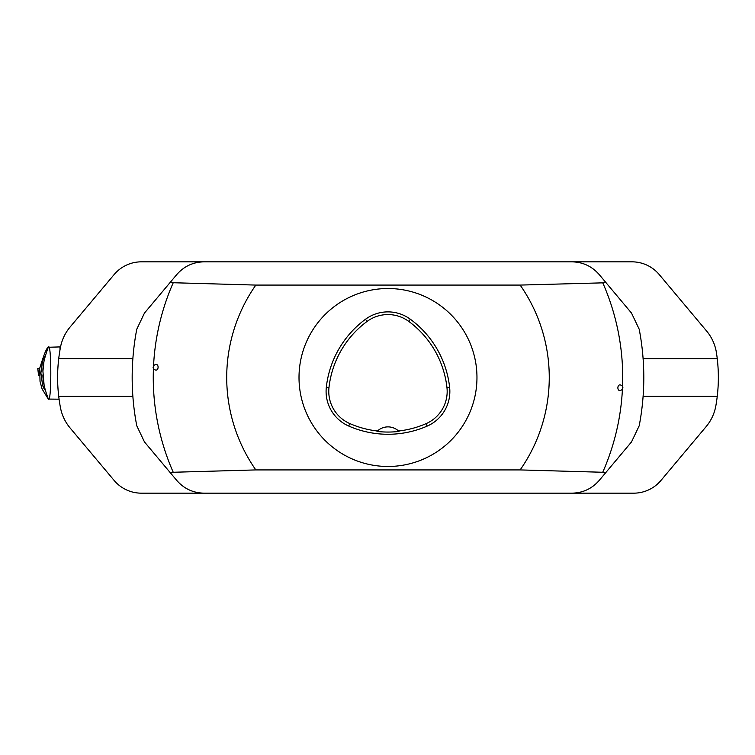 <?xml version="1.0" encoding="UTF-8"?>
<svg xmlns="http://www.w3.org/2000/svg" width="755" height="755" viewBox="0 0 755 755"><rect width="100%" height="100%" fill="white"/><g stroke="black" fill="none" stroke-linecap="round" stroke-linejoin="round"><path stroke-width="1.13" d="M299.008 377.5A88.977 88.977 0 0 1 432.473 300.443A88.977 88.977 0 0 1 432.473 454.557A88.977 88.977 0 0 1 299.008 377.5M326.32 387.239A97.876 97.876 0 0 1 365.477 319.271A37.816 37.816 0 0 1 410.342 319.233A97.876 97.876 0 0 1 449.621 387.277A37.816 37.816 0 0 1 427.16 426.113A97.876 97.876 0 0 1 348.716 426.037A37.816 37.816 0 0 1 326.32 387.239L328.982 387.532A95.196 95.196 0 0 1 367.072 321.432A35.136 35.136 0 0 1 408.748 321.394A95.196 95.196 0 0 1 446.96 387.57A35.136 35.136 0 0 1 426.084 423.649A95.196 95.196 0 0 1 398.546 431.011L398.98 431.426A95.649 95.649 0 0 1 377 431.416L377.434 431.001A95.196 95.196 0 0 1 349.801 423.574A35.136 35.136 0 0 1 328.982 387.532M377.434 431.001A15.572 15.572 0 0 1 398.546 431.011M144.46 313.07L136.768 329.227A255.813 255.813 0 0 0 136.768 425.773L144.46 441.93L169.988 472.356L255.822 469.921A161.268 161.268 0 0 1 255.822 285.079L520.148 285.079L602.783 282.851L605.982 282.644L599.187 274.546C591.967 266.298 582.879 262.06 571.922 261.834L204.048 261.834C193.091 262.06 184.003 266.298 176.783 274.546L144.46 313.07M520.148 285.079A161.268 161.268 0 0 1 520.148 469.921L605.982 472.356L631.51 441.93L639.202 425.773A255.813 255.813 0 0 0 639.202 329.227L631.51 313.07L605.982 282.644M605.982 472.356L599.187 480.454C591.967 488.702 582.879 492.94 571.922 493.166L204.048 493.166C193.091 492.94 184.003 488.702 176.783 480.454L169.988 472.356M169.988 282.644L255.822 285.079M173.188 282.851A234.73 234.73 0 0 0 153.548 365.731C159.937 360.201 159.305 374.659 153.425 368.6A234.73 234.73 0 0 0 173.188 472.149M602.783 472.149A234.73 234.73 0 0 0 622.422 389.269C616.033 394.799 616.665 380.341 622.545 386.4A234.73 234.73 0 0 0 602.783 282.851M520.148 469.921L255.822 469.921M622.422 389.269L622.545 386.4C616.665 380.341 616.033 394.799 622.422 389.269A234.73 234.73 0 0 0 622.545 386.4L622.715 386.777M622.884 387.777L622.856 387.306M153.548 365.731L153.425 368.6C159.305 374.659 159.937 360.201 153.548 365.731A234.73 234.73 0 0 0 153.425 368.6M153.095 367.081L153.105 367.553M58.73 358.597A161.268 161.268 0 0 1 60.466 347.319A44.488 44.488 0 0 1 70.083 327.047L114.137 274.546A35.589 35.589 0 0 1 141.402 261.834L206.653 261.834M206.653 493.166L141.402 493.166A35.589 35.589 0 0 1 114.137 480.454L70.083 427.953A44.488 44.488 0 0 1 60.466 407.681A161.268 161.268 0 0 1 58.73 396.403M132.871 396.403L58.72 396.356A161.268 161.268 0 0 1 58.72 358.644L132.871 358.597M569.317 261.834L631.954 261.834A35.589 35.589 0 0 1 659.219 274.546L706.557 330.964A44.488 44.488 0 0 1 716.438 352.736A161.268 161.268 0 0 1 715.844 405.85A44.488 44.488 0 0 1 706.133 426.622L660.955 480.454A35.589 35.589 0 0 1 633.69 493.166L569.317 493.166M717.25 358.644L643.1 358.644M717.25 396.356L643.1 396.356M48.292 399.084L48.16 398.838A55.691 55.615 0 0 0 48.292 399.084L42.091 388.967L40.015 381.332L39.732 368.166L42.053 360.984C44.658 352.811 46.744 348.159 48.292 347.017A55.691 55.615 -0 0 0 48.16 347.272C48.726 347.017 42.705 360.069 42.922 371.205L44.488 356.398L42.639 360.588L40.883 373.008L42.639 385.494L44.488 389.703L42.922 371.205M48.16 398.838C48.716 399.074 42.714 386.069 42.922 374.895M59.994 349.895L59.994 346.913L48.16 347.272M48.292 347.017L48.414 347.017C51.595 342.279 51.595 403.802 48.414 399.084L59.079 399.187M39.449 375.669L38.618 375.669L37.75 368.6L39.685 368.6L37.75 368.6M37.854 368.6L38.618 375.669M367.072 321.432L365.477 319.271M408.748 321.394L410.342 319.233M446.96 387.57L449.621 387.277M426.084 423.649L427.16 426.113M349.801 423.574L348.716 426.037M136.768 425.773A255.813 255.813 0 0 1 136.768 329.227M639.202 329.227A255.813 255.813 0 0 1 639.202 425.773"/></g></svg>
